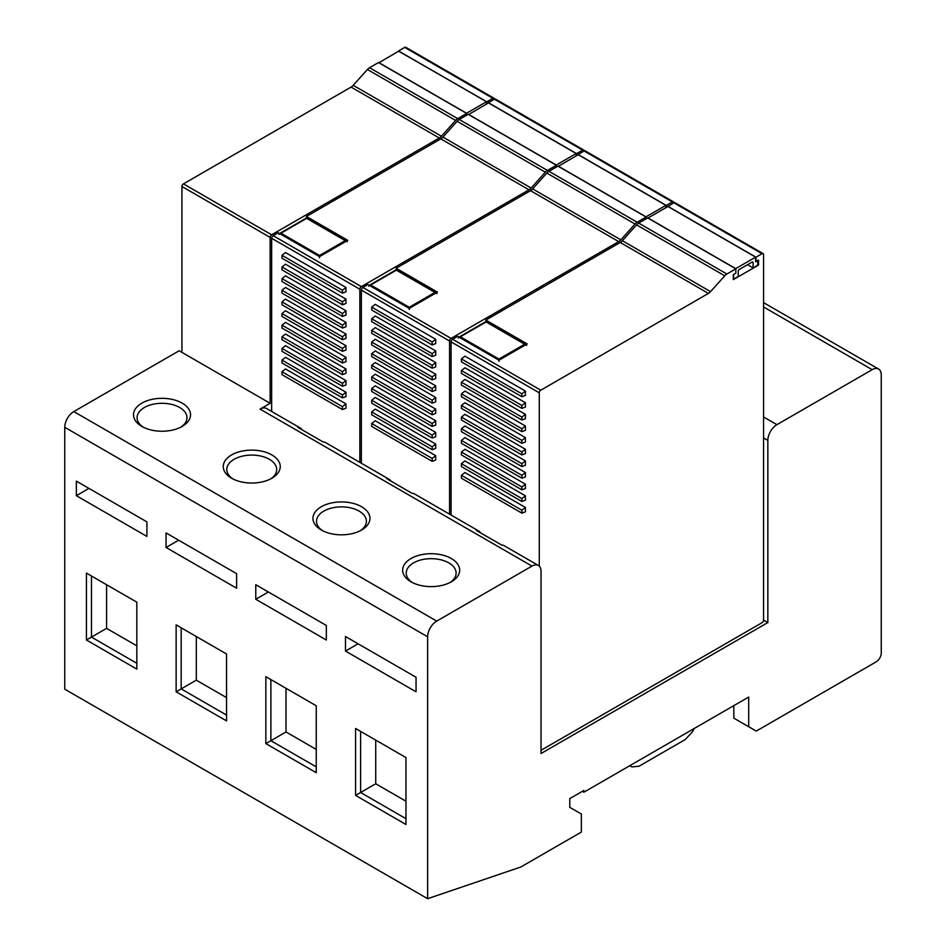 <?xml version="1.0" encoding="UTF-8"?>
<svg xmlns="http://www.w3.org/2000/svg" width="946" height="946" viewBox="0 0 946 946"><rect width="100%" height="100%" fill="white"/><g stroke="black" fill="none" stroke-linecap="round" stroke-linejoin="round"><path stroke-width="1.42" d="M541.041 750.296L762.05 622.693A2.14 1.23 -60 0 0 763.564 620.079L767.845 622.551L541.041 753.501L541.041 571.337A12.83 7.402 120 0 0 538.38 565.46A12.83 7.402 120 0 0 531.971 566.098L436.709 621.096A12.83 7.402 120 0 0 427.639 636.812L427.639 898.7L64.754 689.185L64.754 427.296A12.83 7.402 -60 0 1 73.823 411.581L179.161 350.765L181.928 352.361L181.928 186.504A2.14 1.23 120 0 1 183.441 183.879L271.644 234.797L439.287 138.01L351.084 87.091L183.441 183.879M636.552 224.876L724.742 275.794L710.564 291.628A7.13 4.115 -60 0 1 708.436 293.402L620.233 242.483A7.13 4.115 120 0 0 622.362 240.71L636.552 224.876A7.13 4.115 -60 0 1 638.68 223.102L647.643 217.923L735.846 268.853L735.846 273.217L733.316 274.671L733.316 279.614L758.526 265.069L757.675 264.573M755.618 257.135L667.923 206.5L648.022 217.994L735.716 268.629L755.618 257.135L755.618 261.794L757.77 260.552L757.77 264.052A1.431 0.828 -60 0 1 756.753 265.791L753.099 267.907L747.565 264.703M752.094 262.077A1.431 0.828 -60 0 1 752.803 262.007A1.431 0.828 -60 0 1 753.099 262.669L752.094 262.077L739.24 269.504A1.431 0.828 -60 0 0 738.235 271.254L738.235 276.492L734.581 278.597A1.431 0.828 -60 0 1 733.871 278.668A1.431 0.828 -60 0 1 733.576 278.018L733.576 274.517L735.716 273.288M758.526 265.069L758.526 260.115L755.618 261.356M666.291 207.446L666.291 205.412L672.334 201.924A2.14 1.23 -60 0 1 673.41 201.817A2.14 1.23 -60 0 1 673.848 202.799L667.793 206.571M576.575 155.652L576.575 153.619L582.618 150.13A2.14 1.23 -60 0 1 583.694 150.024A2.14 1.23 -60 0 1 584.131 150.993L578.089 154.494L666.291 205.412M755.996 261.569L755.996 257.206L762.05 253.717A2.14 1.23 -60 0 1 763.115 253.611A2.14 1.23 -60 0 1 763.564 254.592L763.564 620.079M667.793 206.287L755.996 257.206M486.859 103.859L486.859 101.825L492.901 98.325A2.14 1.23 -60 0 1 493.978 98.218A2.14 1.23 -60 0 1 494.415 99.2L488.373 102.688L576.575 153.619M398.656 51.19L486.859 101.825M546.835 173.083L635.038 224.001L620.848 239.835A7.13 4.115 -60 0 1 618.719 241.608L530.517 190.69A7.13 4.115 120 0 0 532.645 188.904L546.835 173.083A7.13 4.115 -60 0 1 548.964 171.309L557.927 166.129L646.13 217.048L646.13 218.798M351.084 87.091A7.13 4.115 120 0 0 353.213 85.317L367.403 69.484A7.13 4.115 -60 0 1 369.531 67.71L378.495 62.542L466.697 113.461L466.697 115.211M427.639 898.7L520.879 866.985L581.364 832.066L581.364 814.021L569.776 807.328L569.776 798.601L583.883 790.454L583.883 792.192L748.7 697.048L748.7 726.729L756.256 731.092L876.209 661.833A7.13 4.115 -60 0 0 881.246 653.107L881.246 374.912A12.83 7.402 120 0 0 878.598 369.046A12.83 7.402 120 0 0 872.177 369.673L776.914 424.671A12.83 7.402 120 0 0 767.845 440.387L767.845 622.551M735.846 268.853L726.883 274.021A7.13 4.115 -60 0 0 724.742 275.794M708.436 293.402L540.793 390.19A2.14 1.23 -60 0 0 539.279 392.815L539.279 566.146M493.978 98.218L405.775 47.3A2.14 1.23 -60 0 0 404.711 47.406L398.656 50.895M753.099 262.669L753.099 267.907M457.119 121.277L545.322 172.207L531.132 188.041A7.13 4.115 -60 0 1 529.003 189.815L440.801 138.885A7.13 4.115 120 0 0 442.929 137.111L457.119 121.277A7.13 4.115 -60 0 1 459.248 119.503L468.211 114.336L556.414 165.254L556.414 167.004M498.956 361.384L498.956 359.054L460.395 336.8L458.384 337.959M458.976 337.131L486.102 321.474L526.082 344.557M526.674 345.373L524.663 344.214L498.956 359.054M460.395 336.8L486.102 321.959L524.663 344.214M558.306 166.2L646 216.835L665.913 205.341L578.207 154.706L558.306 166.342M665.913 207.671L665.913 205.341M409.24 309.59L409.24 307.261L370.69 284.994L368.668 286.165M369.259 285.337L396.386 269.681L436.366 292.763M436.957 293.579L434.947 292.42L409.24 307.261M370.69 284.994L396.386 270.154L434.947 292.42M468.589 114.407L556.283 165.042L576.197 153.548L488.503 102.913L468.589 114.549M576.197 155.877L576.197 153.548M319.523 257.785L319.523 255.467L280.974 233.201L278.952 234.371M279.543 233.544L306.67 217.876L346.662 240.958M347.253 241.786L345.231 240.627L319.523 255.467M280.974 233.201L306.67 218.36L345.231 240.627M378.873 62.613L466.567 113.236L486.481 101.742L398.786 51.119L378.873 62.755M486.481 104.072L486.481 101.742M582.369 791.329L583.883 792.192M733.824 705.633L733.824 718.144L748.7 726.729M631.916 766.91L629.8 765.681L631.916 766.91L629.8 765.681L631.916 766.91L639.07 766.213L685.164 739.595L692.271 732.062L694.34 728.42M360.272 530.741A24.951 14.403 0 0 0 366.398 521.281A24.951 14.403 0 0 0 341.459 506.879A24.951 14.403 0 0 0 316.508 521.281A24.951 14.403 0 0 0 322.633 530.741M270.556 478.948A24.951 14.403 0 0 0 276.681 469.488A24.951 14.403 0 0 0 251.742 455.085A24.951 14.403 0 0 0 226.792 469.488A24.951 14.403 0 0 0 232.917 478.948M180.84 427.154A24.951 14.403 0 0 0 186.977 417.694A24.951 14.403 0 0 0 162.026 403.292A24.951 14.403 0 0 0 137.075 417.694A24.951 14.403 0 0 0 143.213 427.154M449.989 582.535A24.951 14.403 0 0 0 456.114 573.075A24.951 14.403 0 0 0 431.163 558.672A24.951 14.403 0 0 0 406.224 573.075A24.951 14.403 0 0 0 412.35 582.535M255.775 599.267L255.775 584.723L326.335 625.46L326.335 640.004L255.775 599.267L268.368 591.995M166.058 547.474L166.058 532.929L236.618 573.666L236.618 588.211L166.058 547.474L178.652 540.201M345.479 651.061L345.479 636.516L416.051 677.253L416.051 691.81L345.479 651.061L358.085 643.788M226.543 653.982L226.543 720.899L176.133 691.81L176.133 624.88L226.543 653.982M136.827 602.176L136.827 669.106L86.429 640.004L86.429 573.087L136.827 602.176M265.85 743.603L265.85 676.674L316.248 705.775L316.248 772.705L265.85 743.603L270.887 740.694L316.248 766.887M405.964 757.569L405.964 824.498L355.566 795.397L355.566 728.467L405.964 757.569M76.342 495.68L76.342 481.124L146.902 521.861L146.902 536.417L76.342 495.68L88.948 488.408M176.133 691.81L181.183 688.901L226.543 715.081M176.133 624.88L181.183 627.789L181.183 688.901L196.295 680.162L226.543 697.628M86.429 640.004L91.466 637.096L136.827 663.288M86.429 573.087L91.466 575.996L91.466 637.096L106.579 628.369L136.827 645.834M265.85 676.674L270.887 679.583L270.887 740.694L286.011 731.968L316.248 749.421M355.566 795.397L360.603 792.488L405.964 818.68M355.566 728.467L360.603 731.376L360.603 792.488L375.728 783.761L405.964 801.215M531.971 566.098L260.055 409.11A12.83 7.402 -60 0 1 266.465 408.471L300.237 427.97A12.83 7.402 -60 0 1 301.951 429.732M538.38 565.46L504.112 545.676A12.83 7.402 120 0 0 501.723 545.073L476.524 530.529A12.83 7.402 -60 0 1 478.913 531.12A12.83 7.402 -60 0 1 480.627 532.882M478.913 531.12L414.395 493.883A12.83 7.402 120 0 0 412.018 493.28L386.819 478.723A12.83 7.402 -60 0 1 389.196 479.326A12.83 7.402 -60 0 1 390.911 481.088M389.196 479.326L325.436 442.515A12.83 7.402 120 0 0 323.059 441.912L297.86 427.367A12.83 7.402 -60 0 1 300.237 427.97M260.055 409.11L270.13 403.292L181.928 352.361M411.002 581.814L411.002 581.814A28.51 16.46 180 0 1 411.002 558.53A28.51 16.46 180 0 1 451.325 558.53A28.51 16.46 180 0 1 451.325 581.814A28.51 16.46 180 0 1 411.002 581.814M231.581 478.215L231.581 478.215A28.51 16.46 180 0 1 231.581 454.943A28.51 16.46 180 0 1 271.904 454.943A28.51 16.46 180 0 1 271.904 478.215A28.51 16.46 180 0 1 231.581 478.215M141.865 426.421L141.865 426.421A28.51 16.46 180 0 1 141.865 403.138A28.51 16.46 180 0 1 182.188 403.138A28.51 16.46 180 0 1 182.188 426.421A28.51 16.46 180 0 1 141.865 426.421M321.297 530.008L321.297 530.008A28.51 16.46 180 0 1 321.297 506.737A28.51 16.46 180 0 1 361.609 506.737A28.51 16.46 180 0 1 361.609 530.008A28.51 16.46 180 0 1 321.297 530.008M529.003 189.815L361.36 286.603A2.14 1.23 -60 0 0 359.847 289.216L359.847 462.381M440.801 138.885L306.421 216.468L347.75 240.331L319.523 256.626L278.195 232.763L273.158 235.672A2.14 1.23 120 0 0 271.644 238.297L271.644 411.463M545.322 172.207A7.13 4.115 -60 0 1 547.45 170.434L556.414 165.254M582.618 150.13L494.415 99.2A2.14 1.23 -60 0 1 495.491 99.094L583.694 150.024M306.421 218.029L306.421 216.468M342.464 397.899L281.979 362.98L281.979 360.071L285.503 357.316L345.988 392.235L345.988 396.587L342.464 397.899L342.464 394.99L345.988 392.235M285.503 334.044L345.988 368.964L345.988 373.303L342.464 374.628L281.979 339.709L281.979 336.8L285.503 334.044M342.464 409.547L281.979 374.628L281.979 371.719L285.503 368.964L345.988 403.883L345.988 408.223L342.464 409.547L342.464 406.638L345.988 403.883M285.503 345.68L345.988 380.599L345.988 384.939L342.464 386.264L281.979 351.344L281.979 348.435L285.503 345.68M345.988 345.68L345.988 350.032L342.464 351.344L342.464 348.435L345.988 345.68L285.503 310.761L281.979 313.516L281.979 316.425L342.464 351.344M345.988 357.316L345.988 361.668L342.464 362.98L342.464 360.071L345.988 357.316L285.503 322.397L281.979 325.152L281.979 328.061L342.464 362.98M345.988 334.044L345.988 338.384L342.464 339.709L342.464 336.8L345.988 334.044L285.503 299.125L281.979 301.88L281.979 304.789L342.464 339.709M345.988 322.397L345.988 326.748L342.464 328.061L342.464 325.152L345.988 322.397L285.503 287.478L281.979 290.233L281.979 293.142L342.464 328.061M345.988 310.761L345.988 315.113L342.464 316.425L342.464 313.516L345.988 310.761L285.503 275.842L281.979 278.597L281.979 281.506L342.464 316.425M345.988 299.125L345.988 303.465L342.464 304.789L342.464 301.88L345.988 299.125L285.503 264.206L281.979 266.961L281.979 269.87L342.464 304.789M345.988 287.478L345.988 291.829L342.464 293.142L342.464 290.233L345.988 287.478L285.503 252.558L281.979 255.314L281.979 258.223L342.464 293.142M620.233 242.483L485.854 320.067L527.182 343.918L498.956 360.213L457.628 336.362L452.59 339.271A2.14 1.23 120 0 0 451.076 341.884L451.076 515.05M762.05 253.717L673.848 202.799A2.14 1.23 -60 0 1 674.912 202.692L763.115 253.611M485.854 321.616L485.854 320.067M521.885 501.498L461.412 466.579L461.412 463.67L464.935 460.915L525.42 495.834L525.42 500.174L521.885 501.498L521.885 498.589L525.42 495.834M464.935 437.631L525.42 472.551L525.42 476.902L521.885 478.215L461.412 443.296L461.412 440.387L464.935 437.631M521.885 513.134L461.412 478.215L461.412 475.306L464.935 472.551L525.42 507.47L525.42 511.821L521.885 513.134L521.885 510.225L525.42 507.47M464.935 449.267L525.42 484.186L525.42 488.538L521.885 489.851L461.412 454.931L461.412 452.022L464.935 449.267M525.42 449.267L525.42 453.619L521.885 454.931L521.885 452.022L525.42 449.267L464.935 414.348L461.412 417.103L461.412 420.012L521.885 454.931M525.42 460.915L525.42 465.255L521.885 466.579L521.885 463.67L525.42 460.915L464.935 425.996L461.412 428.751L461.412 431.66L521.885 466.579M525.42 437.631L525.42 441.983L521.885 443.296L521.885 440.387L525.42 437.631L464.935 402.712L461.412 405.467L461.412 408.376L521.885 443.296M525.42 425.996L525.42 430.335L521.885 431.66L521.885 428.751L525.42 425.996L464.935 391.076L461.412 393.832L461.412 396.741L521.885 431.66M525.42 414.348L525.42 418.7L521.885 420.012L521.885 417.103L525.42 414.348L464.935 379.429L461.412 382.184L461.412 385.093L521.885 420.012M525.42 402.712L525.42 407.064L521.885 408.376L521.885 405.467L525.42 402.712L464.935 367.793L461.412 370.548L461.412 373.457L521.885 408.376M525.42 391.076L525.42 395.416L521.885 396.741L521.885 393.832L525.42 391.076L464.935 356.157L461.412 358.912L461.412 361.821L521.885 396.741M618.719 241.608L451.076 338.396A2.14 1.23 -60 0 0 449.563 341.009L449.563 514.175M530.517 190.69L396.138 268.262L437.466 292.125L409.24 308.42L367.911 284.557L362.874 287.466A2.14 1.23 120 0 0 361.36 290.091L361.36 463.256M635.038 224.001A7.13 4.115 -60 0 1 637.166 222.227L646.13 217.048M672.334 201.924L584.131 150.993A2.14 1.23 -60 0 1 585.207 150.887L673.41 201.817M396.138 269.823L396.138 268.262M432.168 449.705L371.695 414.786L371.695 411.877L375.219 409.121L435.704 444.029L435.704 448.38L432.168 449.705L432.168 446.784L435.704 444.029M375.219 385.838L435.704 420.757L435.704 425.097L432.168 426.421L371.695 391.502L371.695 388.593L375.219 385.838M432.168 461.341L371.695 426.421L371.695 423.512L375.219 420.757L435.704 455.676L435.704 460.016L432.168 461.341L432.168 458.432L435.704 455.676M375.219 397.474L435.704 432.393L435.704 436.745L432.168 438.057L371.695 403.138L371.695 400.229L375.219 397.474M435.704 397.474L435.704 401.825L432.168 403.138L432.168 400.229L435.704 397.474L375.219 362.555L371.695 365.31L371.695 368.219L432.168 403.138M435.704 409.11L435.704 413.461L432.168 414.786L432.168 411.865L435.704 409.11L375.219 374.202L371.695 376.957L371.695 379.866L432.168 414.786M435.704 385.838L435.704 390.178L432.168 391.502L432.168 388.593L435.704 385.838L375.219 350.919L371.695 353.674L371.695 356.583L432.168 391.502M435.704 374.19L435.704 378.542L432.168 379.866L432.168 376.946L435.704 374.19L375.219 339.283L371.695 342.038L371.695 344.947L432.168 379.866M435.704 362.555L435.704 366.906L432.168 368.219L432.168 365.31L435.704 362.555L375.219 327.635L371.695 330.39L371.695 333.299L432.168 368.219M435.704 350.919L435.704 355.258L432.168 356.583L432.168 353.674L435.704 350.919L375.219 315.999L371.695 318.755L371.695 321.664L432.168 356.583M435.704 339.271L435.704 343.623L432.168 344.947L432.168 342.026L435.704 339.271L375.219 304.364L371.695 307.119L371.695 310.028L432.168 344.947M367.403 69.484L455.605 120.414L441.415 136.236A7.13 4.115 -60 0 1 439.287 138.01M455.605 120.414A7.13 4.115 -60 0 1 457.734 118.64L466.697 113.461M270.13 403.292L270.13 237.422A2.14 1.23 -60 0 1 271.644 234.797M281.979 360.071L342.464 394.99M281.979 336.8L342.464 371.719L345.988 368.964M342.464 374.628L342.464 371.719M281.979 371.719L342.464 406.638M281.979 348.435L342.464 383.355L345.988 380.599M342.464 386.264L342.464 383.355M281.979 313.516L342.464 348.435M281.979 325.152L342.464 360.071M281.979 301.88L342.464 336.8M281.979 290.233L342.464 325.152M281.979 278.597L342.464 313.516M281.979 266.961L342.464 301.88M281.979 255.314L342.464 290.233M461.412 463.67L521.885 498.589M461.412 440.387L521.885 475.306L525.42 472.551M521.885 478.215L521.885 475.306M461.412 475.306L521.885 510.225M461.412 452.022L521.885 486.942L525.42 484.186M521.885 489.851L521.885 486.942M461.412 417.103L521.885 452.022M461.412 428.751L521.885 463.67M461.412 405.467L521.885 440.387M461.412 393.832L521.885 428.751M461.412 382.184L521.885 417.103M461.412 370.548L521.885 405.467M461.412 358.912L521.885 393.832M371.695 411.877L432.168 446.784M371.695 388.593L432.168 423.512L435.704 420.757M432.168 426.421L432.168 423.512M371.695 423.512L432.168 458.432M371.695 400.229L432.168 435.148L435.704 432.393M432.168 438.057L432.168 435.148M371.695 365.31L432.168 400.229M371.695 376.957L432.168 411.865M371.695 353.674L432.168 388.593M371.695 342.038L432.168 376.946M371.695 330.39L432.168 365.31M371.695 318.755L432.168 353.674M371.695 307.119L432.168 342.026M375.728 740.115L375.728 783.761M286.011 688.31L286.011 731.968M106.579 584.723L106.579 628.369M196.295 636.516L196.295 680.162M427.639 636.812L64.754 427.296M763.564 306.965L872.177 369.673M776.914 424.671L763.564 416.961M763.564 437.915L767.845 440.387M436.709 621.096L73.823 411.581M273.158 235.672L361.36 286.603M531.132 188.041L442.929 137.111M459.248 119.503L547.45 170.434M359.847 289.216L271.644 238.297M452.59 339.271L540.793 390.19M710.564 291.628L622.362 240.71M638.68 223.102L726.883 274.021M539.279 392.815L451.076 341.884M362.874 287.466L451.076 338.396M620.848 239.835L532.645 188.904M548.964 171.309L637.166 222.227M449.563 341.009L361.36 290.091M441.415 136.236L353.213 85.317M369.531 67.71L457.734 118.64M404.711 47.406L492.901 98.325M270.13 237.422L181.928 186.504M878.598 369.046L763.564 302.625"/></g></svg>
